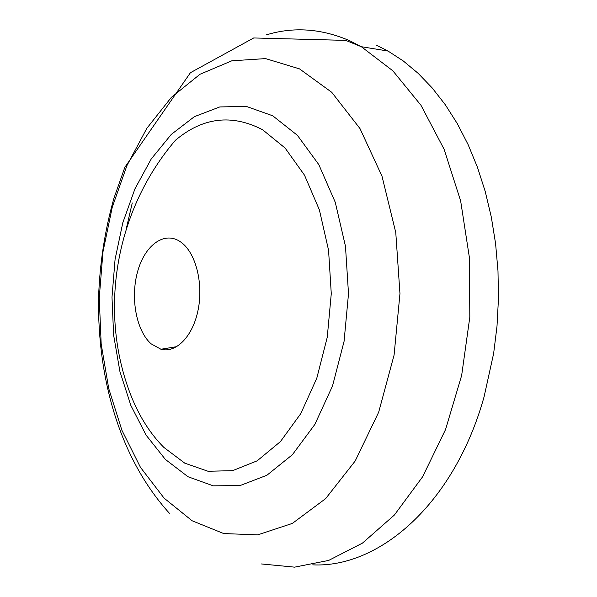 <?xml version="1.0" encoding="UTF-8"?>
<svg xmlns="http://www.w3.org/2000/svg" width="597" height="597" viewBox="0 0 597 597"><rect width="100%" height="100%" fill="white"/><g stroke="black" fill="none" stroke-linecap="round" stroke-linejoin="round"><path stroke-width="0.9" d="M151.086 343.805L160.936 349.252C176.175 353.417 193.01 336.26 198.174 309.634C203.473 283.075 195.682 252.949 181.331 242.449L179.585 241.24C163.466 231.032 144.34 246.039 137.437 272.225C130.34 298.276 136.325 330.768 151.086 343.805M163.839 447.392L184.779 463.168L208.017 471.257L232.569 470.675L257.173 460.824L280.418 441.608L300.784 413.617L316.806 378.162L327.246 337.305L331.275 293.679L328.559 250.225L319.38 209.868L304.5 175.16L285.105 148.049L262.605 129.75C231.815 113.811 202.756 117.31 175.451 140.25L175.451 140.25C113.833 212.189 98.251 314.567 131.788 397.587L131.788 397.587C140.049 417.654 150.735 434.258 163.839 447.392M312.716 564.852C378.655 568.165 453.989 504.689 484.077 396.818L493.644 353.446L497.01 326.141L498.465 298.522L497.988 270.919L495.592 243.68L491.324 217.136L485.257 191.592L477.481 167.347L468.138 144.653L457.369 123.736L445.332 104.781L432.198 87.946L418.146 73.334L403.356 61.021L387.998 51.036L376.386 45.163M165.354 459.406L187.995 476.734L213.226 485.831L239.972 485.592L266.881 475.272L292.403 454.705L314.835 424.452L332.529 385.923L344.066 341.38L348.506 293.739L345.476 246.3L335.275 202.316L318.813 164.615L297.425 135.347L272.717 115.788L246.315 106.4L219.763 106.945L194.391 116.654L171.272 134.422L151.242 158.951L134.937 188.868L122.788 222.793L115.079 259.359L111.997 297.231L113.617 335.089L119.937 371.61L130.847 405.43L146.116 435.168L165.354 459.406M299.507 68.879L265.531 58.596L231.808 60.812L199.995 74.274L171.354 97.371L146.795 128.37L126.952 165.541L112.258 207.219L102.968 251.844L99.251 297.925L101.177 344.014L108.751 388.64L121.907 430.288L140.459 467.339L164.056 498.099L192.115 520.771L223.756 533.569L257.725 534.86L292.366 523.405L325.619 498.644L355.178 461.011L378.685 412.176L394.087 355.058L399.96 293.657L395.774 232.546L382.005 176.242L359.998 128.586L331.745 92.304L299.507 68.879M261.493 563.956L294.575 567.15L328.686 560.419L362.469 543.106L394.348 515.062L422.609 476.787L445.541 429.556L461.653 375.446L469.809 317.179L469.451 257.926L460.653 200.95L444.101 149.257L420.989 105.303L392.841 70.804L361.319 46.708L349.827 40.797C321.387 28.507 293.508 26.544 266.18 34.924M132.258 202.973L126.139 229.3M124.87 377.647L125.116 379.013M164.436 349.827L164.175 348.715M176.816 346.633L160.936 349.252M169.384 513.241C119.109 457.593 97.572 377.923 98.535 298.291C99.677 263.919 104.803 230.599 113.908 198.316L124.833 167.339L190.421 72.707L253.703 37.962L345.745 40.387L361.319 46.708L387.998 51.036"/></g></svg>
